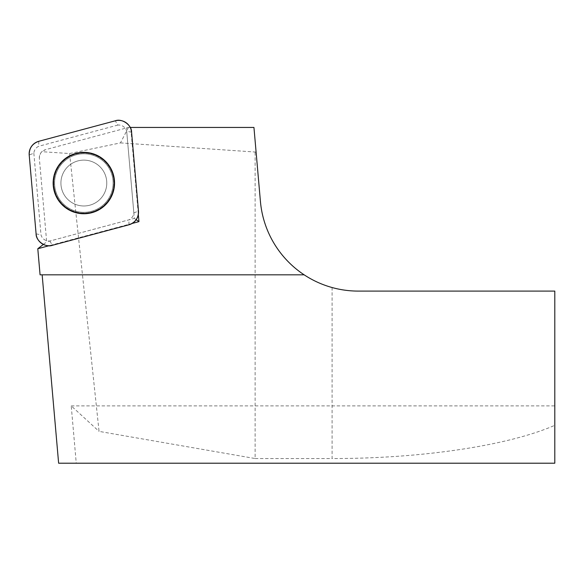 <?xml version="1.0" encoding="UTF-8"?>
<svg xmlns="http://www.w3.org/2000/svg" width="584" height="584" viewBox="0 0 584 584"><rect width="100%" height="100%" fill="white"/><g stroke="black" fill="none" stroke-linecap="round" stroke-linejoin="round"><path stroke-width="0.44" stroke-dasharray="2.92 2.19" d="M43.369 244.433L46.669 241.886L39.354 158.322L39.544 155.716L40.829 152.869L41.858 151.687L45.391 149.701L128.444 127.443L130.217 127.443M120.472 142.898L256.106 152.088L253.945 127.443L128.444 127.443L120.472 142.898L69.605 153.541L41.858 151.687M69.605 153.541L99.054 431.379L255.128 458.535L255.128 152.088M58.626 463.207L76.249 463.207L71.233 405.887L99.054 431.379M40.077 274.823L304.147 274.823M130.831 128.845L138.328 214.576M132.101 223.468L48.983 245.74M256.106 152.088L260.42 201.407A98.251 98.251 0 0 0 332.092 287.532L332.092 458.535C421.195 458.674 508.292 445.68 554.8 425.313L554.8 463.207L76.249 463.207M255.128 458.535L332.092 458.535M71.233 405.887L554.8 405.887M554.8 425.313L554.8 291.095L358.299 291.095C349.422 291.08 340.691 289.898 332.092 287.532M39.354 158.322A8.191 8.191 0 0 1 45.391 149.701M128.444 127.443L126.414 127.991L134.327 218.394L46.669 241.886M134.327 218.394L136.189 219.701M105.989 177.113A22.922 22.922 0 0 0 67.635 166.841A22.922 22.922 0 0 0 77.913 205.196A22.922 22.922 0 0 0 105.989 177.113A22.922 22.922 0 0 1 77.913 205.196A22.922 22.922 0 0 1 67.635 166.841A22.922 22.922 0 0 1 105.989 177.113A22.922 22.922 0 0 1 77.913 205.196A22.922 22.922 0 0 1 67.635 166.841A22.922 22.922 0 0 1 105.989 177.113A22.922 22.922 0 0 0 67.635 166.841A22.922 22.922 0 0 0 77.913 205.196A22.922 22.922 0 0 0 105.989 177.113A22.922 22.922 0 0 1 77.913 205.196A22.922 22.922 0 0 1 67.635 166.841A22.922 22.922 0 0 1 105.989 177.113A22.922 22.922 0 0 0 67.635 166.841A22.922 22.922 0 0 0 77.913 205.196A22.922 22.922 0 0 0 105.989 177.113M38.785 141.299L38.697 146.277A8.329 8.329 0 0 0 33.85 153.205L29.2 154.986M33.85 153.205L40.989 234.819A8.329 8.329 0 0 0 49.852 241.031L128.991 219.825A8.329 8.329 0 0 0 133.845 212.897L126.706 131.276A8.329 8.329 0 0 0 117.837 125.071L115.274 120.8M117.837 125.071L38.697 146.277M36.099 233.87L40.989 234.819M49.852 241.031L52.421 245.295M128.903 224.803L128.991 219.825M133.845 212.897L138.488 211.109M131.59 132.225L126.706 131.276M54.852 190.815A30.018 30.018 0 0 0 91.615 212.043A30.018 30.018 0 0 0 112.836 175.28A30.018 30.018 0 0 0 76.081 154.059A30.018 30.018 0 0 0 54.852 190.815A30.018 30.018 0 0 1 76.081 154.059A30.018 30.018 0 0 1 112.836 175.28A30.018 30.018 0 0 1 91.615 212.043A30.018 30.018 0 0 1 54.852 190.815M112.113 175.477A29.266 29.266 0 0 1 76.27 211.32A29.266 29.266 0 0 1 63.152 162.352A29.266 29.266 0 0 1 112.113 175.477A29.266 29.266 0 0 0 63.152 162.352A29.266 29.266 0 0 0 76.27 211.32A29.266 29.266 0 0 0 112.113 175.477"/><path stroke-width="0.88" d="M48.983 245.74L37.792 248.733L40.077 274.823L304.147 274.823A98.251 98.251 0 0 0 358.299 291.095L554.8 291.095L554.8 463.207L58.626 463.207L42.15 274.823M37.792 248.733L43.369 244.433M130.217 127.443L130.707 127.443L130.831 128.845M138.328 214.576L138.948 221.635L132.101 223.468M130.707 127.443L253.945 127.443L260.42 201.407A98.251 98.251 0 0 0 304.147 274.823M54.443 190.924A30.441 30.441 0 0 1 83.848 152.607A30.441 30.441 0 0 1 114.172 180.398A30.441 30.441 0 0 1 89.133 213.029A30.441 30.441 0 0 1 54.443 190.924M136.189 219.701L138.948 221.635M115.274 120.8L38.785 141.299A13.001 13.001 0 0 0 29.2 154.986L36.099 233.87A13.001 13.001 0 0 0 52.421 245.295L128.903 224.803C135.364 222.519 138.561 217.956 138.488 211.109L131.59 132.225C131.809 125.042 121.954 118.136 115.274 120.8L38.785 141.299C32.332 143.576 29.134 148.139 29.2 154.986L36.099 233.87C35.88 241.061 45.742 247.959 52.421 245.295L128.903 224.803A13.001 13.001 0 0 0 138.488 211.109L131.59 132.225A13.001 13.001 0 0 0 115.274 120.8M113.5 175.105A30.704 30.704 0 0 1 91.79 212.707A30.704 30.704 0 0 1 54.188 190.997A30.704 30.704 0 0 1 75.898 153.395A30.704 30.704 0 0 1 113.5 175.105"/></g></svg>
